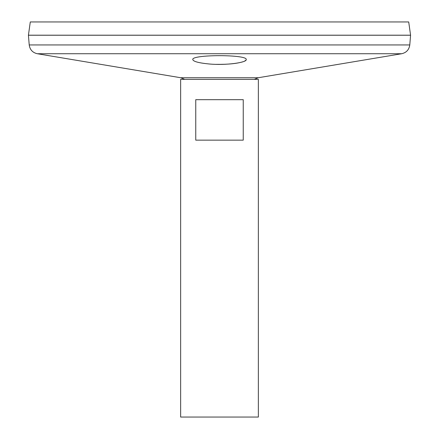<?xml version="1.0" encoding="UTF-8"?>
<svg xmlns="http://www.w3.org/2000/svg" width="439" height="439" viewBox="0 0 439 439"><rect width="100%" height="100%" fill="white"/><g stroke="black" fill="none" stroke-linecap="round" stroke-linejoin="round"><path stroke-width="0.66" d="M180.638 79.36L258.362 79.36L258.362 417.05L180.638 417.05L180.638 79.36M243.244 99.675L243.244 140.156L195.756 140.156L195.756 99.675L243.244 99.675M29.221 44.943L409.779 44.943L410.575 35.23L28.425 35.23L29.221 44.943C29.912 49.711 32.607 52.642 37.304 53.734L180.736 77.736L184.709 79.36M215.933 64.352C227.967 64.506 237.049 63.617 243.179 61.69M244.556 61.147L246.043 60.094M209.304 63.995C198.818 62.986 193.314 61.515 192.781 59.589C191.13 54.354 247.881 54.359 246.219 59.589C246.948 62.536 225.986 65.559 209.304 63.995M28.425 35.197L410.575 35.197L408.709 21.95L30.291 21.95L28.425 35.197M180.736 77.736L258.264 77.736L254.291 79.36M37.304 53.734L401.696 53.734L258.264 77.736M409.779 44.943C409.088 49.711 406.393 52.642 401.696 53.734"/></g></svg>
